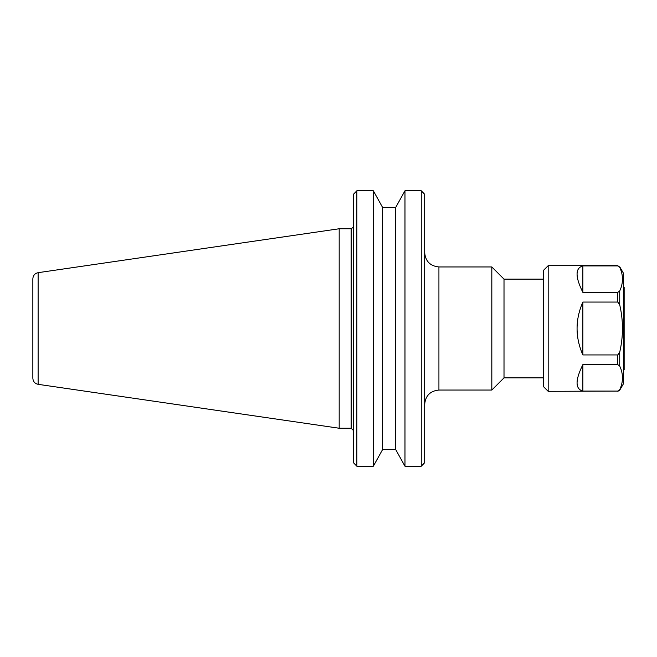 <?xml version="1.0" encoding="UTF-8"?>
<svg xmlns="http://www.w3.org/2000/svg" width="657" height="657" viewBox="0 0 657 657"><rect width="100%" height="100%" fill="white"/><g stroke="black" fill="none" stroke-linecap="round" stroke-linejoin="round"><path stroke-width="0.99" d="M38.114 272.671C34.862 273.402 33.105 275.431 32.85 278.757L32.85 378.243C33.105 381.569 34.862 383.598 38.114 384.329L38.114 272.671L339.184 228.759L339.184 428.241L351.158 428.241L353.433 430.516M438.925 266.947L491.822 266.947L491.822 390.053L438.925 390.053L438.925 266.947C430.269 266.101 425.522 261.355 424.677 252.699M424.677 462.692L424.677 194.308L421.252 190.768L421.252 466.232L424.677 462.692L421.252 466.232L404.975 466.232L404.975 190.768L395.728 207.407L382.571 207.407L373.324 190.768L356.858 190.768L353.433 194.308L356.858 190.768L356.858 466.232L353.433 462.692L356.858 466.232L373.324 466.232L373.324 190.768M491.822 266.947L504.009 279.135L504.009 377.865L491.822 390.053M424.677 194.308L421.252 190.768L404.975 190.768M353.433 194.308L353.433 462.692M373.324 466.232L382.571 449.593L395.728 449.593L395.728 207.407M382.571 207.407L382.571 449.593L395.728 449.593L404.975 466.232M582.866 292.365C575.138 276.86 575.138 268.048 582.866 265.921L617.785 265.921L619.723 267.317C623.378 275.201 623.378 283.085 619.723 290.969L617.785 292.365L582.866 292.365L582.866 265.921M582.866 354.936C575.138 337.312 575.138 319.688 582.866 302.064L617.785 302.064L619.723 304.848C623.378 320.616 623.378 336.384 619.723 352.152L617.785 354.936L582.866 354.936L582.866 302.064M582.866 391.079C575.138 388.952 575.138 380.14 582.866 364.635L617.785 364.635L619.723 366.031C623.378 373.915 623.378 381.799 619.723 389.683L617.785 391.079L582.866 391.079L582.866 364.635M617.785 391.079L548.176 391.326L548.176 265.674L617.785 265.674L619.723 267.317M617.785 391.326L619.723 390.209L623.567 383.557L623.567 273.443L619.723 266.791M548.176 391.326L543.684 386.842L543.684 270.158L548.176 265.674M623.567 369.784L624.15 369.784L624.15 287.216L623.567 287.216M353.294 227.281L351.158 228.759L351.158 428.241M617.785 364.635L617.785 354.936M617.785 302.064L617.785 292.365M619.723 390.209L619.723 389.683M619.723 366.031L619.723 352.152M619.723 304.848L619.723 290.969M339.184 228.759L351.158 228.759M438.925 390.053C430.269 390.899 425.522 395.645 424.677 404.301M504.009 377.865L543.684 377.865M504.009 279.135L543.684 279.135M38.114 384.329L339.184 428.241"/></g></svg>
